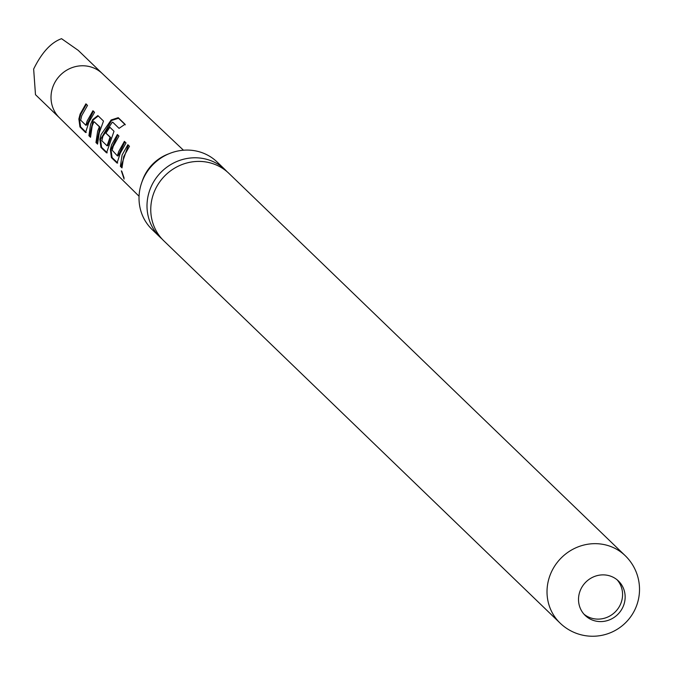 <?xml version="1.0" encoding="UTF-8"?>
<svg xmlns="http://www.w3.org/2000/svg" width="673" height="673" viewBox="0 0 673 673"><rect width="100%" height="100%" fill="white"/><g stroke="black" fill="none" stroke-linecap="round" stroke-linejoin="round"><path stroke-width="1.01" d="M124.084 179.068L121.342 170.841L124.084 179.068M124.084 177.941L121.771 171.236M226.994 171.64A46.866 44.46 134 0 0 225.177 169.764A46.866 44.46 134 0 0 207.663 159.594A46.866 44.46 134 0 0 149.549 190.737A46.866 44.46 134 0 0 160.098 237.233A46.866 44.46 134 0 0 162.033 238.982M86.253 132.463L80.609 126.861L79.523 119.054L80.735 114.309L86.405 104.248M78.867 118.978L80.104 114.124L85.908 103.835L87.507 105.425L81.719 115.697L80.676 120.173L85.883 125.271L87.153 120.989L92.933 110.725L94.531 112.307L88.769 122.553L85.589 132.531L79.944 126.928L78.867 118.978L79.523 119.054M594.15 620.666A23.95 22.714 134 0 0 623.846 604.758A23.95 22.714 134 0 0 618.453 581.001A23.95 22.714 134 0 0 609.511 575.802A23.95 22.714 134 0 0 579.815 591.71A23.95 22.714 134 0 0 585.207 615.467A23.95 22.714 134 0 0 594.15 620.666M617.124 579.815A23.95 22.714 -46 0 1 621.28 602.276A23.95 22.714 -46 0 1 583.971 614.18M59.51 117.859L35.484 94.683L33.65 69.058C41.768 52.544 51.072 42.416 61.554 38.689L78.236 50.366L102.262 73.534M90.594 124.337L92.647 119.617L97.854 115.571L103.499 121.073L99.268 132.783L97.577 144.123L95.961 142.55L97.652 131.21L99.368 126.81L94.144 121.729L93.816 122.057L92.209 125.91L90.527 137.284L88.912 135.719L90.594 124.337M101.101 134.566L111.154 119.979L118.238 117.674L125.018 124.253L119.062 128.358L112.677 122.141L112.198 122.36L102.893 136.308L101.842 140.741L107.066 145.831L110.052 137.183L105.459 132.724L109.371 126.776L114.006 131.269L106.561 152.872L100.916 147.37L99.865 139.345L101.101 134.566M111.6 144.788L117.346 134.516L118.961 136.081L113.215 146.361L112.155 150.188L117.388 155.867L118.65 151.661L124.404 141.364L126.019 142.937L120.265 153.234L117.043 163.076L111.398 157.583L110.364 149.541L111.6 144.788M122.099 155.017L127.853 144.712L129.468 146.285L123.714 156.59L121.998 167.897L120.383 166.324L122.099 155.017M560.104 623.105L163.85 240.858A46.866 44.46 -46 0 1 153.309 194.362A46.866 44.46 -46 0 1 211.423 163.219A46.866 44.46 -46 0 1 228.929 173.39L625.183 555.646A46.866 44.46 -46 0 0 607.677 545.475A46.866 44.46 -46 0 0 549.563 576.618A46.866 44.46 -46 0 0 560.104 623.105A46.866 46.866 0 0 0 633.142 612.977A46.866 46.866 0 0 0 625.183 555.646M160.098 237.233L152.115 229.535A46.866 44.46 -46 0 1 141.566 183.039A46.866 44.46 -46 0 1 199.688 151.896A46.866 44.46 -46 0 1 217.194 162.075L225.177 169.764M168.94 153.772A41.776 39.623 134 0 0 142.087 181.609M121.981 167.173L120.383 166.324M121.047 166.265L128.316 145.166M117.388 155.867L118.044 155.959L117.59 155.513M118.238 155.614L124.875 141.818M117.716 163.017L112.063 157.524L111.02 149.625L110.364 149.541M111.02 149.625L117.817 134.97M112.063 157.524L111.398 157.583M107.226 152.813L101.581 147.311L100.521 139.429L111.567 120.484L118.524 118.263L118.238 117.674M118.524 118.263L125.313 124.833M111.567 120.484L111.154 119.979M100.521 139.429L99.865 139.345M101.581 147.311L100.916 147.37M107.066 145.831L107.916 145.578L110.641 137.46L105.459 132.724M106.048 133.002L109.876 127.18M110.641 137.46L110.052 137.183M110.54 137.999L109.943 137.721M107.916 145.578L107.268 145.477M90.51 136.56L89.585 135.66L93.227 119.903L92.647 119.617M93.227 119.903L98.258 115.975M89.585 135.66L88.912 135.719M97.56 143.399L96.634 142.491L99.957 127.088L94.144 121.729M99.957 127.088L99.368 126.81M99.856 127.618L99.259 127.348M96.634 142.491L95.961 142.55M85.883 125.271L86.741 124.993L86.085 124.892M86.741 124.993L93.396 111.188M80.609 126.861L79.944 126.928M59.611 117.96A30.79 29.208 -46 0 1 59.401 117.75A30.79 29.208 -46 0 1 52.687 87.414A30.79 29.208 -46 0 1 102.153 73.433A30.79 29.208 -46 0 1 102.363 73.643M102.153 73.433L183.468 150.222M59.401 117.75L139.067 196.255"/></g></svg>
